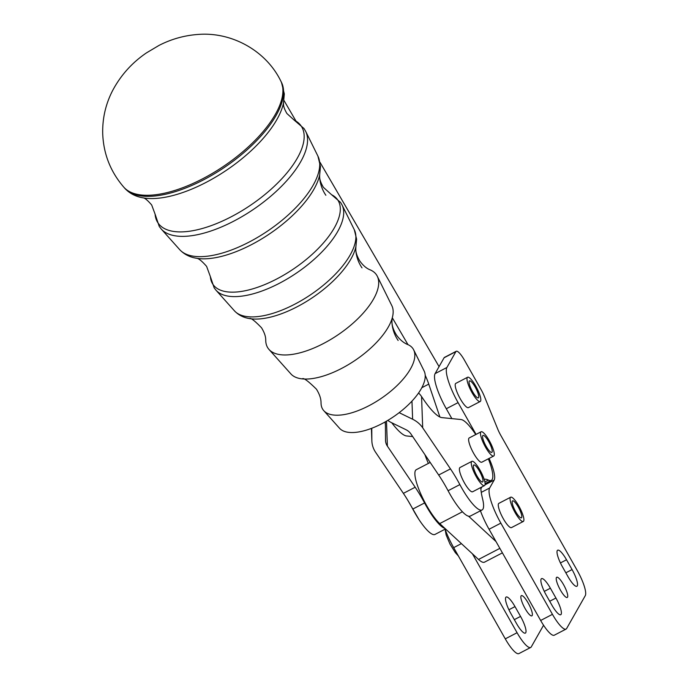<?xml version="1.0" encoding="UTF-8"?>
<svg xmlns="http://www.w3.org/2000/svg" width="688" height="688" viewBox="0 0 688 688"><rect width="100%" height="100%" fill="white"/><g stroke="black" fill="none" stroke-linecap="round" stroke-linejoin="round"><path stroke-width="1.03" d="M362 267.873A45.563 39.715 -2.1 0 1 355.773 249.108C355.748 252.548 357.149 256.59 359.97 261.234C363.161 265.568 366.523 268.423 370.058 269.816A65.472 28.191 145.9 0 1 377.291 276.241A65.472 28.191 145.9 0 1 378.701 282.132A65.472 28.191 145.9 0 1 323.394 343.553A65.472 28.191 145.9 0 1 269.008 349.452A65.472 28.191 145.9 0 1 265.749 340.827A65.472 28.191 145.9 0 1 265.74 340.345A65.472 28.191 145.9 0 1 265.74 340.199M398.146 340.483A45.563 39.715 -2.1 0 1 391.919 321.717C391.945 325.725 393.467 330.18 396.494 335.082C399.874 339.734 403.598 342.882 407.666 344.516A54.361 23.409 145.9 0 1 413.669 349.848A54.361 23.409 145.9 0 1 414.838 354.741A54.361 23.409 145.9 0 1 368.914 405.739A54.361 23.409 145.9 0 1 323.756 410.641A54.361 23.409 145.9 0 1 321.055 403.478A54.361 23.409 145.9 0 1 321.047 403.082A54.361 23.409 145.9 0 1 321.047 402.927M377.291 276.241L391.842 305.687A61.026 26.273 145.9 0 1 393.158 311.174A61.026 26.273 145.9 0 1 392.186 318.14A61.026 26.273 145.9 0 1 341.601 368.424A61.026 26.273 145.9 0 1 302.333 378.89A61.026 26.273 145.9 0 1 290.904 373.928L269.008 349.452M413.669 349.848L424.135 371.021A51.17 22.033 145.9 0 1 382.012 423.627A51.17 22.033 145.9 0 1 339.502 428.237L323.756 410.641M523.284 521.47L511.494 527.601A13.665 3.199 -117.5 0 1 503.324 518.752A13.665 3.199 -117.5 0 1 498.886 503.341L510.677 497.209A13.665 3.199 62.5 0 0 515.123 512.62A13.665 3.199 62.5 0 0 523.284 521.47A13.665 3.199 62.5 0 0 518.847 506.058A13.665 3.199 62.5 0 0 510.677 497.209M521.642 517.582A9.572 2.245 -117.5 0 1 521.392 517.832A9.572 2.245 -117.5 0 1 515.329 511.012A9.572 2.245 -117.5 0 1 512.319 501.105A9.572 2.245 -117.5 0 1 512.569 500.855A9.572 2.245 -117.5 0 1 518.632 507.675A9.572 2.245 -117.5 0 1 521.642 517.582M480.207 401.508L468.416 407.631A13.665 3.199 -117.5 0 1 460.255 398.791A13.665 3.199 -117.5 0 1 455.809 383.379L467.599 377.248A13.665 3.199 62.5 0 0 472.045 392.659A13.665 3.199 62.5 0 0 480.207 401.508A13.665 3.199 62.5 0 0 475.769 386.097A13.665 3.199 62.5 0 0 467.599 377.248M478.564 397.612A9.572 2.245 -117.5 0 1 478.315 397.87A9.572 2.245 -117.5 0 1 472.252 391.051A9.572 2.245 -117.5 0 1 469.242 381.135A9.572 2.245 -117.5 0 1 469.491 380.885A9.572 2.245 -117.5 0 1 475.554 387.705A9.572 2.245 -117.5 0 1 478.564 397.612M484.481 485.608L472.613 491.774A13.665 3.199 -117.5 0 1 467.178 487.233A13.665 3.199 -117.5 0 1 460.745 475.004A13.665 3.199 -117.5 0 1 460.005 467.513L471.873 461.347A13.665 3.199 62.5 0 0 472.613 468.838A13.665 3.199 62.5 0 0 479.046 481.067A13.665 3.199 62.5 0 0 484.481 485.608A13.665 3.199 62.5 0 0 483.733 478.117A13.665 3.199 62.5 0 0 477.309 465.879A13.665 3.199 62.5 0 0 471.873 461.347M482.976 480.181A9.572 2.245 -117.5 0 1 482.589 481.97A9.572 2.245 -117.5 0 1 477.455 476.775A9.572 2.245 -117.5 0 1 473.378 466.774A9.572 2.245 -117.5 0 1 473.765 464.985A9.572 2.245 -117.5 0 1 478.891 470.179A9.572 2.245 -117.5 0 1 482.976 480.181M493.7 456.024L481.832 462.19A13.665 3.199 -117.5 0 1 476.388 457.658A13.665 3.199 -117.5 0 1 469.964 445.42A13.665 3.199 -117.5 0 1 469.225 437.938L481.093 431.772A13.665 3.199 62.5 0 0 481.832 439.254A13.665 3.199 62.5 0 0 488.256 451.491A13.665 3.199 62.5 0 0 493.7 456.024A13.665 3.199 62.5 0 0 492.952 448.542A13.665 3.199 62.5 0 0 486.528 436.304A13.665 3.199 62.5 0 0 481.093 431.772M492.195 450.597A9.572 2.245 -117.5 0 1 491.808 452.386A9.572 2.245 -117.5 0 1 486.674 447.191A9.572 2.245 -117.5 0 1 482.589 437.198A9.572 2.245 -117.5 0 1 482.985 435.409A9.572 2.245 -117.5 0 1 488.11 440.595A9.572 2.245 -117.5 0 1 492.195 450.597M488.342 458.81A34.176 8.007 -117.5 0 1 491.284 480.387A34.176 8.007 -117.5 0 1 490.028 480.594A34.176 8.007 -117.5 0 1 488.411 480.095A59.237 13.88 62.5 0 0 484.146 479.312M525.056 608.476A11.395 2.666 -117.5 0 1 521.349 595.636A11.395 2.666 -117.5 0 1 528.16 603.006A11.395 2.666 -117.5 0 1 531.858 615.855A11.395 2.666 -117.5 0 1 525.056 608.476M508.914 609.766L515.002 606.601A14.809 3.466 62.5 0 0 509.309 598.629A14.809 3.466 62.5 0 0 506.162 597.021A14.809 3.466 62.5 0 0 510.969 613.713L516.516 623.526A14.809 3.466 62.5 0 0 525.365 633.106A14.809 3.466 62.5 0 0 525.064 626.467A14.809 3.466 62.5 0 0 520.549 616.414L514.323 619.647M543.554 625.237L531.282 646.875A22.781 5.341 -117.5 0 1 530.689 647.468A22.781 5.341 -117.5 0 1 525.83 645A22.781 5.341 -117.5 0 1 517.075 632.728L472.432 553.823L439.718 523.585A31.897 7.473 -117.5 0 1 420.471 493.236A31.897 7.473 -117.5 0 1 416.3 469.689L430.198 462.465M445.067 529.192A31.897 7.473 62.5 0 0 453.676 547.639L505.284 638.86A22.781 5.341 62.5 0 0 514.039 651.123A22.781 5.341 62.5 0 0 518.898 653.6L530.689 647.468M560.428 590.098A11.395 2.666 -117.5 0 1 556.73 577.249A11.395 2.666 -117.5 0 1 563.532 584.619A11.395 2.666 -117.5 0 1 567.23 597.468A11.395 2.666 -117.5 0 1 560.428 590.098M560.436 562.93L566.516 559.765A14.809 3.466 62.5 0 0 560.832 551.793A14.809 3.466 62.5 0 0 557.676 550.185A14.809 3.466 62.5 0 0 562.483 566.878L568.03 576.69A14.809 3.466 62.5 0 0 576.879 586.271A14.809 3.466 62.5 0 0 576.578 579.631A14.809 3.466 62.5 0 0 572.072 569.578L565.837 572.812M544.294 591.379L550.383 588.223A14.809 3.466 62.5 0 0 544.69 580.242A14.809 3.466 62.5 0 0 541.533 578.634A14.809 3.466 62.5 0 0 546.341 595.335L551.896 605.139A14.809 3.466 62.5 0 0 560.737 614.728A14.809 3.466 62.5 0 0 560.436 608.089A14.809 3.466 62.5 0 0 555.93 598.027L549.703 601.26M456.247 351.267L444.457 357.399A13.665 3.199 62.5 0 0 444.095 357.76L435.1 373.627A31.897 7.473 62.5 0 0 436.57 387.086A31.897 7.473 62.5 0 0 446.288 408.749L458.079 402.618A31.897 7.473 -117.5 0 1 448.37 380.954A31.897 7.473 -117.5 0 1 446.89 367.495L455.886 351.628A13.665 3.199 -117.5 0 1 456.247 351.267A13.665 3.199 -117.5 0 1 459.154 352.755A13.665 3.199 -117.5 0 1 464.409 360.116L481.136 389.683A13.665 3.199 -117.5 0 1 482.795 392.839A13.665 3.199 -117.5 0 1 484.214 396.004L497.742 429.114A13.665 3.199 62.5 0 0 499.161 432.279A13.665 3.199 62.5 0 0 500.821 435.435L577.284 570.576A22.781 5.341 -117.5 0 1 584.224 586.047A22.781 5.341 -117.5 0 1 585.273 595.662L566.654 628.488A22.781 5.341 -117.5 0 1 566.061 629.09A22.781 5.341 -117.5 0 1 561.21 626.613A22.781 5.341 -117.5 0 1 552.447 614.341L500.847 523.129A31.897 7.473 -117.5 0 1 491.129 501.466A31.897 7.473 -117.5 0 1 489.65 488.007L481.256 492.367M480.439 510.814A31.897 7.473 62.5 0 0 489.056 529.261L540.656 620.473A22.781 5.341 62.5 0 0 549.42 632.736A22.781 5.341 62.5 0 0 554.27 635.213L566.061 629.09M484.997 484.834L494.156 480.078A28.475 6.674 62.5 0 0 492.832 468.055A28.475 6.674 62.5 0 0 489.082 458.423M451.87 418.614L446.288 408.749M458.079 402.618L476.053 434.386M494.156 480.078L489.65 488.007M480.86 488.841L481.953 486.915M550.383 588.223L555.93 598.027M566.516 559.765L572.072 569.578M502.403 552.86L484.524 562.156A31.897 7.473 -117.5 0 1 478.521 559.456L472.432 553.823M515.002 606.601L520.549 616.414M424.909 454.648A36.455 8.54 62.5 0 0 428.366 463.411M481.824 486.984A36.455 8.54 -117.5 0 1 480.835 488.368M407.984 344.645L392.298 317.736M439.899 417.023L428.762 384.11A27.339 6.407 62.5 0 0 425.218 375.304M283.955 100.422L296.003 121.105M319.972 162.248L439.064 366.627M418.596 392.994A27.339 23.831 177.9 0 1 421.563 396.563L423.361 399.221A45.563 10.673 62.5 0 0 441.885 417.616L461.029 419.534A34.176 8.007 -117.5 0 1 475.735 434.549M480.8 487.517A59.237 13.88 62.5 0 0 482.572 498.852A34.176 8.007 -117.5 0 1 482.064 509.963A34.176 8.007 -117.5 0 1 459.868 484.601A45.563 10.673 62.5 0 0 450.468 468.889L422.699 427.807A27.339 23.831 -2.1 0 0 412.628 419.233L399.178 412.68M387.783 420.411A27.339 23.831 -2.1 0 0 391.739 422.767L405.868 429.647A13.665 11.911 177.9 0 1 410.908 433.939L438.677 475.012A45.563 10.673 -117.5 0 1 448.077 490.725A34.176 8.007 62.5 0 0 468.451 516.198L468.528 516.155A34.176 8.007 62.5 0 0 470.351 516.052L482.064 509.963M412.688 436.57L406.582 435.96A45.563 10.673 -117.5 0 1 391.773 422.785M385.271 421.864L385.409 425.451A27.339 23.831 177.9 0 1 385.418 426.053L385.521 440.225A13.665 11.911 -2.1 0 0 385.529 440.526A13.665 11.911 -2.1 0 0 387.396 446.151L415.174 487.233A45.563 10.673 -117.5 0 1 424.573 502.945A34.176 8.007 62.5 0 0 444.938 528.41M445.532 528.952L434.979 534.438A34.176 8.007 -117.5 0 1 412.774 509.068A45.563 10.673 62.5 0 0 403.374 493.356L375.605 452.283A27.339 23.831 177.9 0 1 371.873 441.025A27.339 23.831 177.9 0 1 371.855 440.423L371.769 428.254M385.409 425.451A27.339 23.831 177.9 0 0 384.996 422.019M468.528 516.155L496.014 541.568M234.419 310.804C238.418 315.027 243.44 317.624 249.495 318.578A70.365 30.298 -34.1 0 0 297.027 306.831A70.365 30.298 -34.1 0 0 355.911 246.631L356.608 239.157L354.311 229.749A72.481 31.209 145.9 0 1 355.868 236.268A72.481 31.209 145.9 0 1 294.636 304.268A72.481 31.209 145.9 0 1 234.419 310.804L215.989 290.198A76.222 32.818 -34.1 0 0 279.302 283.327A76.222 32.818 -34.1 0 0 343.699 211.818A76.222 32.818 -34.1 0 0 342.056 204.964L340.586 202.435L331.599 194.73A75.327 32.431 145.9 0 1 340.302 208.344A75.327 32.431 145.9 0 1 276.671 279.018A75.327 32.431 145.9 0 1 210.39 276.679L206.606 266.385C201.808 260.924 198.402 258.206 196.398 258.241M179.671 249.615C184.074 254.285 189.673 257.166 196.467 258.249A81.468 35.079 -34.1 0 0 251.507 244.636A81.468 35.079 -34.1 0 0 319.679 174.941L320.462 166.548L317.925 156.142A83.592 35.991 145.9 0 1 319.722 163.658A83.592 35.991 145.9 0 1 249.108 242.081A83.592 35.991 145.9 0 1 179.671 249.615L161.233 229.018A87.324 37.599 -34.1 0 0 233.782 221.14A87.324 37.599 -34.1 0 0 307.553 139.217A87.324 37.599 -34.1 0 0 305.678 131.356L304.062 128.579L294.172 120.116A86.43 37.221 145.9 0 1 304.165 135.734A86.43 37.221 145.9 0 1 231.142 216.823A86.43 37.221 145.9 0 1 155.092 214.149L151.678 204.972C147.585 200.251 144.729 197.877 143.113 197.852M283.559 90.988A94.712 40.781 145.9 0 1 203.545 179.843A94.712 40.781 145.9 0 1 124.777 188.28C129.602 193.483 135.82 196.699 143.439 197.912A92.579 39.861 -34.1 0 0 205.97 182.449A92.579 39.861 -34.1 0 0 283.447 103.252L284.325 93.929L281.461 82.345A94.712 40.781 145.9 0 1 283.559 90.988M123.814 187.188C110.665 171.948 103.63 154.284 102.727 134.194C102.28 118.895 105.522 104.464 112.454 90.885C120.606 75.413 131.967 62.72 146.553 52.821L159.014 45.417C171.501 38.992 184.737 35.32 198.72 34.4C231.994 31.94 266.058 50.757 280.807 81.046A94.901 40.859 145.9 0 1 282.906 89.707A94.901 40.859 145.9 0 1 202.736 178.734A94.901 40.859 145.9 0 1 123.814 187.188L124.777 188.28M325.863 195.272A45.563 39.715 -2.1 0 1 319.628 176.498L319.688 174.881M517.075 632.728L505.284 638.86M552.447 614.341L540.656 620.473M444.095 357.76L455.886 351.628M446.89 367.495L435.1 373.627M489.056 529.261L500.847 523.129M453.676 547.639L461.399 543.623M421.847 387.705L428.762 384.11M450.468 468.889L438.677 475.012M459.868 484.601L448.077 490.725M421.563 396.563L422.699 427.807M412.628 419.233L411.966 401.138M488.411 480.095L484.859 481.944M412.774 509.068L424.573 502.945M403.374 493.356L415.174 487.233M387.396 446.151L386.493 421.168M371.855 440.423L371.417 428.392M499.858 548.362L478.521 559.456M462.413 511.786L439.718 523.585M249.495 318.578C250.681 317.632 254.689 320.703 261.535 327.789C264.355 332.433 265.749 336.475 265.723 339.915L265.74 340.345M302.333 378.89C303.288 377.428 307.992 380.868 316.454 389.202C319.481 394.104 321.012 398.558 321.029 402.566L321.047 403.082M319.628 176.498C319.567 179.379 320.84 183.008 323.446 187.385L331.599 194.73M283.508 102.933L283.49 103.888C283.379 106.227 284.531 109.444 286.922 113.537L294.172 120.116M161.233 229.018L159.263 226.481L155.092 214.149M215.989 290.198L214.183 287.894L210.39 276.679M491.284 480.387L485.083 483.612M371.408 428.392L371.873 441.025M418.906 519.474L407.64 500.03M458.38 555.956L455.31 552.602L449.995 544.096L446.125 534.903L445.093 529.278M391.919 321.717L392.186 318.14M355.773 249.108L355.911 246.631M281.461 82.345L280.807 81.046M317.925 156.142L305.678 131.356M354.311 229.749L342.056 204.964"/></g></svg>
